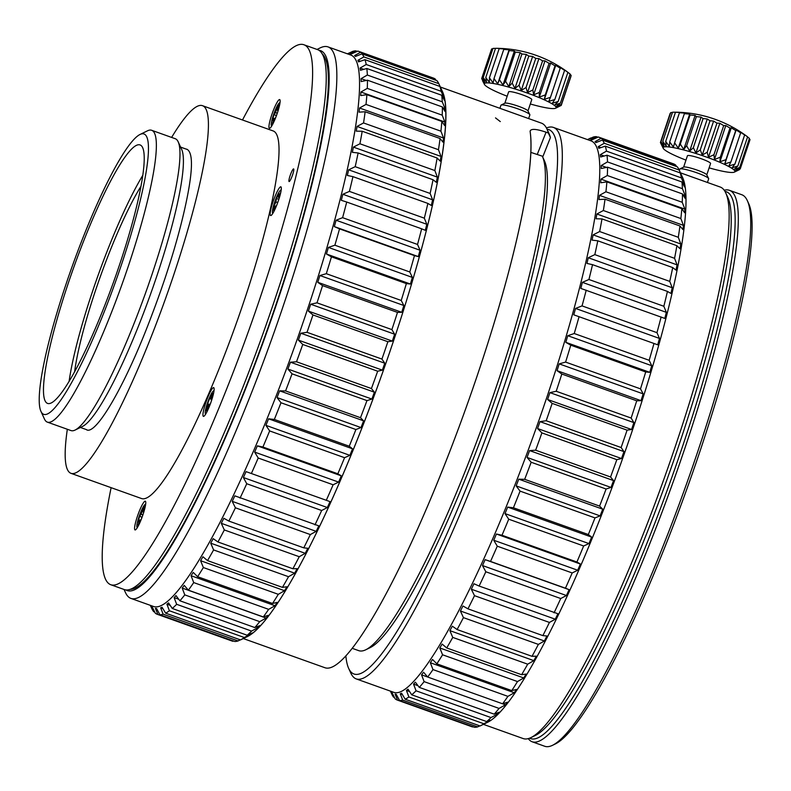 <?xml version="1.0" encoding="UTF-8"?>
<svg xmlns="http://www.w3.org/2000/svg" width="791" height="791" viewBox="0 0 791 791"><rect width="100%" height="100%" fill="white"/><g stroke="black" fill="none" stroke-linecap="round" stroke-linejoin="round"><path stroke-width="1.19" d="M130.594 589.335A284.908 44.019 -70.3 0 0 265.262 335.433A284.908 44.019 -70.3 0 0 321.986 53.689M186.795 149.183C193.716 152.515 192.915 172.903 184.412 210.347C177.075 242.362 166.159 277.414 151.664 315.52C126.382 383.19 96.393 435.179 86.694 429.849M171.617 137.416A195.229 30.157 109.7 0 1 202.437 105.668A195.229 30.157 109.7 0 1 165.151 299.66A195.229 30.157 109.7 0 1 71.052 473.354A195.229 30.157 109.7 0 1 67.334 429.266M242.491 119.985A286.738 44.296 109.7 0 1 258.528 91.41A286.738 44.296 109.7 0 1 303.843 44.731A286.738 44.296 109.7 0 1 249.066 329.649A286.738 44.296 109.7 0 1 110.869 584.767A286.738 44.296 109.7 0 1 111.116 487.671M303.843 44.731L317.458 49.596A286.738 44.296 109.7 0 1 262.691 334.514A286.738 44.296 109.7 0 1 124.494 589.631L110.869 584.767M118.334 167.267A137.268 21.209 109.7 0 1 140.027 144.921A137.268 21.209 109.7 0 1 113.805 281.319A137.268 21.209 109.7 0 1 47.648 403.45A137.268 21.209 109.7 0 1 60.086 308.955A137.268 21.209 109.7 0 1 118.334 167.267M142.706 175.454A137.268 21.209 -70.3 0 0 142.449 175.889A137.268 21.209 -70.3 0 0 92.132 292.561A137.268 21.209 -70.3 0 0 69.074 381.529M274.942 209.358L275.397 206.046L273.32 210.277L273.864 206.263L275.94 202.031L276.405 198.571L278.808 193.676L278.333 197.137L280.41 192.905L280.113 195.09M279.164 198.343L277.522 203.149M275.397 206.046L276.455 205.897M273.864 206.263L275.12 206.609M275.94 202.031L277.611 202.496M276.405 198.571L278.739 199.213M278.333 197.137L279.243 198.096M209.289 406.633L208.864 406.04L209.546 405.991M208.864 406.04L206.837 411.429L206.105 410.4L207.202 410.45M206.105 410.4L208.132 405.012L209.902 405.091M208.132 405.012L207.509 404.122L210.228 404.25M207.509 404.122L209.852 397.883L211.326 399.495M210.485 398.763L212.512 393.374L213.244 394.393L211.217 399.791L211.602 400.335M139.523 523.415L138.118 525.155L139.562 520.043L140.768 519.924M139.562 520.043L138 521.971L139.671 516.048L141.807 517.265M139.671 516.048L141.233 514.12L142.845 515.03M141.233 514.12L142.677 509.008L143.685 509.582M142.677 509.008L144.486 506.764L143.042 511.886L143.665 512.528M143.042 511.886L144.318 510.294M142.261 516.701L140.234 521.823M273.904 121.794L272.5 123.534L273.943 118.423L272.381 120.351L274.052 114.428L275.614 112.5L277.058 107.388L278.867 105.154L277.423 110.265L278.036 110.908M277.058 107.388L278.066 107.962M277.423 110.265L278.699 108.674M276.632 115.081L274.615 120.202M273.943 118.423L275.149 118.304M274.052 114.428L276.188 115.644M275.614 112.5L277.226 113.41M281.151 190.255A12.201 1.889 -70.3 0 0 280.973 190.097A12.201 1.889 -70.3 0 0 276.306 197.77A12.201 1.889 -70.3 0 0 272.45 210.95A12.201 1.889 -70.3 0 0 272.757 213.076A12.201 1.889 -70.3 0 0 273.004 213.076M213.966 391.07A12.201 1.889 -70.3 0 0 213.778 390.912A12.201 1.889 -70.3 0 0 208.073 401.274A12.201 1.889 -70.3 0 0 205.571 413.891A12.201 1.889 -70.3 0 0 205.808 413.881M145.593 504.628A12.201 1.889 -70.3 0 0 145.406 504.47A12.201 1.889 -70.3 0 0 144.12 505.479A12.201 1.889 -70.3 0 0 138.603 518.085A12.201 1.889 -70.3 0 0 137.199 527.449A12.201 1.889 -70.3 0 0 137.436 527.439M292.551 170.006A6.714 1.038 109.7 0 1 293.619 168.908A6.714 1.038 109.7 0 1 292.334 175.572A6.714 1.038 109.7 0 1 289.101 181.544A6.714 1.038 109.7 0 1 289.704 176.927A6.714 1.038 109.7 0 1 292.551 170.006M279.974 103.008A12.201 1.889 -70.3 0 0 279.787 102.85A12.201 1.889 -70.3 0 0 273.904 113.706A12.201 1.889 -70.3 0 0 271.58 125.828A12.201 1.889 -70.3 0 0 271.817 125.828M202.437 105.668L273.043 130.901A195.229 30.157 109.7 0 1 235.758 324.893A195.229 30.157 109.7 0 1 141.668 498.587L71.052 473.354M178.153 141.777L181.663 149.43A148.856 22.998 109.7 0 1 150.458 294.41A148.856 22.998 109.7 0 1 82.709 426.339L75.145 430.037A154.957 23.938 -70.3 0 0 145.663 292.7A154.957 23.938 -70.3 0 0 178.153 141.777A154.957 23.938 -70.3 0 0 175.266 138.722L151.654 130.288A154.957 23.938 109.7 0 1 137.614 236.944A154.957 23.938 109.7 0 1 71.852 396.904A154.957 23.938 109.7 0 1 47.371 422.137A154.957 23.938 109.7 0 1 44.484 419.082L40.974 411.429A148.856 22.998 -70.3 0 0 67.265 390.121A148.856 22.998 -70.3 0 0 133.501 225.979A148.856 22.998 -70.3 0 0 139.918 134.519A148.856 22.998 -70.3 0 0 72.179 266.438A148.856 22.998 -70.3 0 0 40.974 411.429M47.371 422.137L70.982 430.571A154.957 23.938 -70.3 0 0 75.145 430.037M139.918 134.519L147.482 130.822A154.957 23.938 109.7 0 1 151.654 130.288M211.266 390.111A15.256 2.353 109.7 0 1 213.956 387.936A15.256 2.353 109.7 0 1 210.762 402.787A15.256 2.353 109.7 0 1 203.821 416.303A15.256 2.353 109.7 0 1 206.54 400.592A15.256 2.353 109.7 0 1 211.266 390.111M142.884 503.679A15.256 2.353 109.7 0 1 143.685 502.453A15.256 2.353 109.7 0 1 145.584 501.494A15.256 2.353 109.7 0 1 142.39 516.345A15.256 2.353 109.7 0 1 135.449 529.861A15.256 2.353 109.7 0 1 136.101 520.498A15.256 2.353 109.7 0 1 142.884 503.679M277.265 102.059A15.256 2.353 109.7 0 1 279.965 99.874A15.256 2.353 109.7 0 1 277.562 112.401A15.256 2.353 109.7 0 1 271.026 127.035A15.256 2.353 109.7 0 1 269.82 128.241A15.256 2.353 109.7 0 1 270.482 118.877A15.256 2.353 109.7 0 1 277.265 102.059M278.452 189.306A15.256 2.353 109.7 0 1 281.141 187.121A15.256 2.353 109.7 0 1 277.948 201.982A15.256 2.353 109.7 0 1 271.006 215.498A15.256 2.353 109.7 0 1 270.206 212.878A15.256 2.353 109.7 0 1 278.452 189.306M74.601 371.899A120.914 18.677 109.7 0 1 95.207 291.404A120.914 18.677 109.7 0 1 140.887 186.409M660.999 141.718L670.748 112.589A118.976 99.439 119.9 0 1 672.439 112.49M739.872 168.967L735.323 171.538L740.277 168.73L735.314 170.629L739.664 167.534L734.196 169.383L737.855 165.981L732.021 167.811L734.898 164.113L728.847 165.991L730.894 161.987L724.774 163.964L725.97 159.663L719.919 161.789L720.255 157.221L714.431 159.535L713.947 154.729L708.479 157.271L707.213 152.258L702.24 155.066L700.282 149.894L695.912 152.989L693.351 147.709L689.683 151.101L686.628 145.762L683.74 149.459L680.319 144.11L678.263 148.115L674.624 142.815L673.428 147.106L669.71 141.905L669.364 146.464L665.725 141.411L666.21 146.216L662.799 141.352L672.538 112.213A118.976 108.96 125.7 0 1 676.958 112.223M665.715 141.411L675.465 112.273L677.393 112.233M675.474 112.282A118.976 115.17 138.5 0 1 680.735 112.49L679.459 112.777A118.976 117.869 179.3 0 1 684.788 113.133L684.373 113.686A118.976 116.999 -116.1 0 1 689.633 114.141L690.068 114.982A118.976 112.569 -93.8 0 1 695.111 115.486L696.377 116.633A118.976 104.719 -85.4 0 1 701.053 117.127L703.09 118.581A118.976 93.694 -81 0 1 707.283 119.016L710.031 120.766A118.976 79.812 -78.2 0 1 713.611 121.092L716.962 123.129A118.976 63.507 -76.2 0 1 719.85 123.297L723.696 125.601A118.976 45.275 -74.6 0 1 725.802 125.561L730.004 128.093A118.976 25.668 -73.1 0 1 731.289 127.816L735.709 130.535A118.976 5.28 -71.8 0 1 736.144 129.981L740.643 132.858A118.976 15.266 -70.5 0 0 740.218 132.018L744.647 134.984A118.976 35.358 -69.2 0 0 743.392 133.837L747.594 136.853A118.976 54.361 -67.7 0 0 747.09 136.457M747.574 136.932L749.413 138.405L739.664 167.534M749.255 138.89L750.026 139.602L740.287 168.73M662.799 141.352L664.054 146.355L661.009 141.718L662.967 146.889L660.406 142.518L662.977 147.798M660.406 142.518L670.145 113.39M669.7 141.896L679.449 112.767M674.614 142.805L684.363 113.677M678.263 148.115L689.633 114.141M680.309 144.11L690.059 114.982M683.74 149.459L695.111 115.486M686.618 145.752L696.367 116.623M689.683 151.101L701.053 117.127M693.341 147.709L703.09 118.571M695.912 152.989L707.283 119.016M700.272 149.894L710.021 120.766M702.24 155.066L713.611 121.092M707.213 152.258L716.962 123.129M708.479 157.271L719.85 123.297M713.937 154.72L723.686 125.591M714.431 159.535L725.802 125.561M720.255 157.221L730.004 128.083M719.919 161.789L731.289 127.816M725.97 159.663L735.709 130.535M724.774 163.964L736.144 129.981M730.894 161.987L740.643 132.848M734.898 164.113L744.647 134.984M737.855 165.981L747.604 136.853M709.112 167.86A37.83 4.865 -161.5 0 0 734.374 172.122A37.83 4.865 -161.5 0 0 734.78 171.805A37.83 4.865 -161.5 0 0 698.977 154.482A37.83 4.865 -161.5 0 0 663.244 148.312A37.83 4.865 -161.5 0 0 685.975 160.118M683.632 167.128L687.438 155.748A12.201 1.572 18.5 0 1 699.511 158.131A12.201 1.572 18.5 0 1 710.575 163.49A12.201 1.572 18.5 0 1 710.545 163.549M555.935 108.041L561.234 105.411L556.646 107.378L561.402 104.471L556.251 106.35L560.374 103.146L554.768 104.976L558.149 101.475L552.237 103.324L554.827 99.508L548.736 101.416L550.487 97.313L544.366 99.33L545.266 94.94L539.274 97.125L539.324 92.468L533.609 94.861L532.847 89.976L527.538 92.606L526.025 87.534L521.249 90.441L519.064 85.23L514.931 88.424L512.182 83.114L508.781 86.614L505.587 81.265L502.977 85.072L499.467 79.733L497.707 83.836L494.029 78.566L493.119 82.956L489.421 77.795L489.362 82.442L485.783 77.449L486.544 82.333L483.242 77.538L484.754 82.61L481.867 78.062L491.606 48.933A118.976 95.414 118.5 0 1 492.842 48.824M483.232 77.538L492.981 48.409A118.976 106.014 123.3 0 1 495.512 48.35M496.679 48.31L495.532 48.32A118.976 113.4 132.6 0 1 500.733 48.469L499.161 48.666A118.976 117.335 159.1 0 1 504.49 48.983L503.768 49.438A118.976 117.711 -133.2 0 1 509.078 49.863L509.216 50.604A118.976 114.507 -98.9 0 1 514.348 51.099L515.327 52.137A118.976 107.823 -87.7 0 1 520.152 52.641L521.931 53.986A118.976 97.866 -82.3 0 1 526.302 54.45L528.813 56.102A118.976 84.934 -79.1 0 1 532.62 56.468L535.774 58.405A118.976 69.42 -76.8 0 1 538.908 58.633L542.596 60.848A118.976 51.791 -75.1 0 1 544.979 60.877L549.073 63.339A118.976 32.599 -73.6 0 1 550.645 63.142L555.015 65.811A118.976 12.409 -72.3 0 1 555.737 65.356L560.236 68.174A118.976 8.157 -71 0 0 560.097 67.443L564.576 70.379A118.976 28.466 -69.7 0 0 563.597 69.351L567.898 72.347A118.976 47.915 -68.2 0 0 566.633 71.358M567.285 71.852L570.113 74.018L560.374 103.146M570.014 74.354L571.151 75.343L561.412 104.471M708.637 178.875A15.256 1.968 -161.5 0 0 708.677 178.806A15.256 1.968 -161.5 0 0 708.627 178.519L706.709 174.742A12.201 1.572 -161.5 0 0 695.665 169.6A12.201 1.572 -161.5 0 0 683.76 167.059L679.944 168.918A15.256 1.968 -161.5 0 0 679.746 169.126L679.331 170.362M481.867 78.062L484.043 83.273L482.48 80.573M481.679 79.001L481.937 78.24M485.783 77.449L495.522 48.32M489.411 77.795L499.161 48.666M494.019 78.556L503.758 49.428M497.707 83.836L509.078 49.863M499.457 79.723L509.206 50.594M502.977 85.072L514.348 51.099M505.578 81.255L515.317 52.127M508.781 86.614L520.152 52.641M512.173 83.114L521.922 53.976M514.931 88.424L526.302 54.45M519.054 85.22L528.803 56.092M521.249 90.441L532.62 56.468M526.015 87.534L535.764 58.405M527.538 92.606L538.908 58.633M532.847 89.976L542.586 60.838M533.609 94.861L544.979 60.877M539.324 92.468L549.073 63.339M539.274 97.125L550.645 63.142M545.266 94.93L555.015 65.801M544.366 99.33L555.737 65.356M550.487 97.303L560.236 68.174M554.827 99.508L564.576 70.379M558.159 101.475L567.898 72.347M561.234 105.411L570.983 76.282M708.627 178.519A15.256 1.968 -161.5 0 0 694.834 172.102A15.256 1.968 -161.5 0 0 679.944 168.918M530.316 103.977A37.83 4.865 -161.5 0 0 555.401 108.308A37.83 4.865 -161.5 0 0 555.579 108.229A37.83 4.865 -161.5 0 0 521.753 91.113A37.83 4.865 -161.5 0 0 484.448 84.429A37.83 4.865 -161.5 0 0 507.179 96.225M566.435 595.534L482.47 565.535L485.14 559.662L569.105 589.661L566.435 595.534L560.74 598.53L485.822 571.764A298.939 46.185 109.7 0 1 479.128 586.052L557.922 613.737L555.282 619.205L549.429 622.438L474.501 595.663A298.939 46.185 109.7 0 1 467.956 608.843L542.873 635.618L546.937 635.994L544.376 640.987L538.364 644.398L463.437 617.633A298.939 46.185 109.7 0 1 457.099 629.547L532.027 656.322L536.298 656.174L533.836 660.643L527.686 664.183L452.759 637.408A298.939 46.185 109.7 0 1 446.697 647.948L521.615 674.713L526.104 674.061L523.761 677.956L517.492 681.565L442.574 654.79A298.939 46.185 109.7 0 1 436.85 663.827L511.777 690.602L516.474 689.465L514.279 692.738L507.911 696.367L432.993 669.591A298.939 46.185 109.7 0 1 427.674 677.027L502.601 703.792L507.515 702.21L505.498 704.83L499.052 708.41L424.124 681.634A298.939 46.185 109.7 0 1 419.279 687.389L494.197 714.164L499.319 712.157L497.49 714.095L490.993 717.575L416.066 690.8A298.939 46.185 109.7 0 1 411.735 694.805L486.663 721.58L489.728 720.206M409.59 691.571L406.406 690.434L408.018 689.198L411.735 694.805M490.371 720.433L483.825 723.755L408.907 696.98L406.406 690.434M408.907 696.98A298.939 46.185 109.7 0 1 405.14 699.195L480.068 725.97A298.939 46.185 -70.3 0 0 480.345 725.831A298.939 46.185 -70.3 0 0 483.825 723.755M402.372 694.538L400.236 693.776L401.61 693.252L405.14 699.195M479.791 725.871L477.645 726.889L402.718 700.114L400.236 693.776M402.718 700.114A298.939 46.185 109.7 0 1 399.564 700.519L474.481 727.285A298.939 46.185 -70.3 0 0 477.645 726.889M396.35 694.538L395.085 694.093L396.212 694.29L399.564 700.519M472.949 726.741L397.576 700.164L395.085 694.093M397.576 700.164A298.939 46.185 109.7 0 1 397.389 700.094L472.306 726.87A298.939 46.185 -70.3 0 0 472.504 726.939M397.389 700.094A298.939 46.185 109.7 0 1 395.065 698.75L391.881 692.283L391.011 691.364L393.532 697.128A298.939 46.185 109.7 0 1 391.822 694.201L390.408 691.126M394.412 697.444L393.532 697.128M587.486 139.602L590.521 138.109A298.939 46.185 109.7 0 1 590.808 137.98L591.085 138.079M587.495 139.602L590.808 137.98M602.416 140.056A298.939 46.185 109.7 0 1 604.255 143.27L679.182 170.045A298.939 46.185 -70.3 0 0 679.044 169.749A298.939 46.185 -70.3 0 0 677.333 166.822L602.416 140.056L595.89 142.588L595.03 141.658L600.883 138.435A298.939 46.185 109.7 0 0 598.56 137.08A298.939 46.185 109.7 0 0 598.372 137.011L591.826 139.859L590.689 139.661L596.384 136.655A298.939 46.185 109.7 0 0 593.23 137.061L587.703 139.681M596.384 136.655L597.917 137.209M600.883 138.435L675.811 165.2A298.939 46.185 -70.3 0 0 673.487 163.856L598.56 137.08M595.03 141.658L596.711 142.261M675.811 165.2L676.453 166.506M682 176.611L680.23 172.913L605.313 146.137L598.846 148.312L598.243 146.681L604.255 143.27M598.243 146.681L600.883 147.63M679.182 170.045L682.208 176.69M605.313 146.137A298.939 46.185 109.7 0 1 606.47 151.13L681.387 177.896A298.939 46.185 -70.3 0 0 680.23 172.913M683.167 184.273L684.284 184.669L684.601 186.992L681.951 181.989L607.033 155.214L600.636 156.994L600.32 154.67L606.47 151.13M600.32 154.67L604.116 156.025M681.387 177.896L684.284 184.669M607.033 155.214A298.939 46.185 109.7 0 1 607.488 161.918L682.415 188.683A298.939 46.185 -70.3 0 0 681.951 181.989M682.949 194.724L685.184 195.525L685.224 198.521L682.485 193.943L607.557 167.178L601.259 168.513L601.219 165.527L607.488 161.918M601.219 165.527L606.479 167.405M682.415 188.683L685.184 195.525M607.557 167.178A298.939 46.185 109.7 0 1 607.31 175.513L682.228 202.288A298.939 46.185 -70.3 0 0 682.485 193.943M600.942 179.132L684.907 209.14L684.66 212.759L681.812 208.666L606.885 181.89L600.695 182.761L600.942 179.132L607.31 175.513M682.228 202.288L684.907 209.14M606.885 181.89A298.939 46.185 109.7 0 1 605.926 191.778L680.853 218.543A298.939 46.185 -70.3 0 0 681.812 208.666M599.479 195.357L683.444 225.356L682.93 229.578L679.944 225.969L605.016 199.194L598.965 199.569L599.479 195.357L605.926 191.778M680.853 218.543L683.444 225.356M605.016 199.194A298.939 46.185 109.7 0 1 603.365 210.525L678.292 237.3A298.939 46.185 -70.3 0 0 679.944 225.969M596.859 213.995L680.824 244.004L680.033 248.769L676.898 245.685L601.981 218.909L596.068 218.771L596.859 213.995L603.365 210.525M678.292 237.3L680.824 244.004M601.981 218.909A298.939 46.185 109.7 0 1 599.647 231.545L674.575 258.321A298.939 46.185 -70.3 0 0 676.898 245.685M593.112 234.868L677.076 264.866L676.018 270.136L672.726 267.585L597.798 240.81L592.054 240.128L593.112 234.868L599.647 231.545M674.575 258.321L677.076 264.866M597.798 240.81A298.939 46.185 109.7 0 1 594.822 254.623L669.75 281.398A298.939 46.185 -70.3 0 0 672.726 267.585M588.267 257.737L672.231 287.736L670.926 293.441L667.446 291.424L592.528 264.659L586.962 263.433L588.267 257.737L594.822 254.623M669.75 281.398L672.231 287.736M592.528 264.659A298.939 46.185 109.7 0 1 588.929 279.5L663.857 306.275A298.939 46.185 -70.3 0 0 667.446 291.424M582.384 282.347L666.348 312.346L664.806 318.427L580.841 288.418L582.384 282.347L588.929 279.5M663.857 306.275L666.348 312.346M586.22 290.188A298.939 46.185 109.7 0 1 582.047 305.899L656.965 332.665A298.939 46.185 -70.3 0 0 661.138 316.964M575.532 308.431L659.486 338.429L657.726 344.817L573.762 314.818L575.532 308.431L582.047 305.899M656.965 332.665L659.486 338.429M657.726 344.817L573.762 314.818M578.943 317.132A298.939 46.185 109.7 0 1 574.236 333.525L649.164 360.3A298.939 46.185 -70.3 0 0 653.86 343.897M567.77 335.7L651.735 365.699L649.767 372.334L565.802 342.325L567.77 335.7L574.236 333.525M649.164 360.3L651.735 365.699M649.767 372.334L645.703 371.958L570.776 345.183L565.802 342.325M570.776 345.183A298.939 46.185 109.7 0 1 565.595 362.09L640.512 388.865A298.939 46.185 -70.3 0 0 645.703 371.958M559.197 363.87L643.162 393.869L641.017 400.661L557.052 370.663L559.197 363.87L565.595 362.09M640.512 388.865L643.162 393.869M641.017 400.661L636.745 400.81L561.818 374.034L557.052 370.663M561.818 374.034A298.939 46.185 109.7 0 1 556.211 391.268L631.129 418.043A298.939 46.185 -70.3 0 0 636.745 400.81M549.913 392.613L633.878 422.612L631.574 429.503L547.609 399.495L549.913 392.613L556.211 391.268M631.129 418.043L633.878 422.612M631.574 429.503L627.085 430.156L552.158 403.38L547.609 399.495M552.158 403.38A298.939 46.185 109.7 0 1 546.185 420.753L621.113 447.528A298.939 46.185 -70.3 0 0 627.085 430.156M539.996 421.623L623.961 451.621L621.528 458.533L537.564 428.524L539.996 421.623L546.185 420.753M621.113 447.528L623.961 451.621M621.528 458.533L616.832 459.66L541.904 432.895L537.564 428.524M541.904 432.895A298.939 46.185 109.7 0 1 535.636 450.208L610.563 476.983A298.939 46.185 -70.3 0 0 616.832 459.66M529.584 450.583L613.549 480.592L611.008 487.434L527.043 457.425L529.584 450.583L535.636 450.208M610.563 476.983L613.549 480.592M611.008 487.434L606.094 489.016L531.166 462.251L527.043 457.425M531.166 462.251A298.939 46.185 109.7 0 1 524.67 479.326L599.598 506.092A298.939 46.185 -70.3 0 0 606.094 489.016M518.767 479.178L602.732 509.186L600.112 515.89L516.147 485.892L518.767 479.178L524.67 479.326M599.598 506.092L602.732 509.186M600.112 515.89L594.99 517.897L520.073 491.122L516.147 485.892M520.073 491.122A298.939 46.185 109.7 0 1 513.418 507.773L588.336 534.538A298.939 46.185 -70.3 0 0 594.99 517.897M507.674 507.09L591.638 537.099L588.969 543.595L505.004 513.596L507.674 507.09L513.418 507.773M588.336 534.538L591.638 537.099M588.969 543.595L583.649 545.978L508.732 519.203L505.004 513.596M508.732 519.203A298.939 46.185 109.7 0 1 501.988 535.24L576.916 562.005A298.939 46.185 -70.3 0 0 583.649 545.978M496.422 534.014L580.386 564.023L577.707 570.242L493.742 540.243L496.422 534.014L501.988 535.24M576.916 562.005L580.386 564.023M577.707 570.242L572.19 572.951L497.272 546.185L493.742 540.243M497.272 546.185A298.939 46.185 109.7 0 1 490.519 561.432L565.446 588.197A298.939 46.185 -70.3 0 0 572.19 572.951M485.14 559.662L490.519 561.432M565.446 588.197L569.105 589.661M485.822 571.764L482.47 565.535M554.056 612.827A298.939 46.185 -70.3 0 0 560.74 598.53M555.282 619.205L471.317 589.206L473.957 583.738L479.128 586.052M474.501 595.663L471.317 589.206M542.873 635.618A298.939 46.185 -70.3 0 0 549.429 622.438M544.376 640.987L460.411 610.988L462.982 605.995L467.956 608.843M463.437 617.633L460.411 610.988M532.027 656.322A298.939 46.185 -70.3 0 0 538.364 644.398M533.836 660.643L449.871 630.645L452.333 626.175L457.099 629.547M452.759 637.408L449.871 630.645M521.615 674.713A298.939 46.185 -70.3 0 0 527.686 664.183M523.761 677.956L439.796 647.958L442.139 644.062L446.697 647.948M442.574 654.79L439.796 647.958M511.777 690.602A298.939 46.185 -70.3 0 0 517.492 681.565M514.279 692.738L430.324 662.739L432.519 659.467L436.85 663.827M432.993 669.591L430.324 662.739M502.601 703.792A298.939 46.185 -70.3 0 0 507.911 696.367M505.498 704.83L421.534 674.832L423.551 672.202L427.674 677.027M424.124 681.634L421.534 674.832M494.197 714.164A298.939 46.185 -70.3 0 0 499.052 708.41M418.004 685.698L413.535 684.096L415.354 682.158L419.279 687.389M497.49 714.095L495.858 713.512M416.066 690.8L413.535 684.096M486.663 721.58A298.939 46.185 -70.3 0 0 490.993 717.575M679.044 169.749L682.554 177.402A292.838 45.235 109.7 0 1 621.172 462.606A292.838 45.235 109.7 0 1 487.909 722.143L480.345 725.831M483.39 724.348L523.177 738.567A292.838 45.235 -70.3 0 0 529.565 738.201A292.838 45.235 -70.3 0 0 531.048 737.558A292.838 45.235 -70.3 0 0 664.311 478.021A292.838 45.235 -70.3 0 0 725.693 192.816A292.838 45.235 -70.3 0 0 720.245 187.042L680.458 172.824M725.693 192.816L727.799 197.404A289.18 44.672 109.7 0 1 667.189 479.049A289.18 44.672 109.7 0 1 535.586 735.333L531.048 737.558M504.836 103.235L508.643 91.855A12.201 1.572 18.5 0 1 520.705 94.238A12.201 1.572 18.5 0 1 531.779 99.607L527.973 110.977M546.443 127.994A292.838 45.235 109.7 0 1 553.374 127.41L590.828 140.798A292.838 45.235 109.7 0 1 547.372 395.727A292.838 45.235 109.7 0 1 400.147 691.957A292.838 45.235 109.7 0 1 393.76 692.323L356.296 678.935A292.838 45.235 109.7 0 1 350.848 673.161L348.742 668.573A289.18 44.672 -70.3 0 0 505.815 381.381A289.18 44.672 -70.3 0 0 547.056 129.269M528.645 118.581L529.871 114.913A15.256 1.968 -161.5 0 0 529.832 114.636L527.913 110.849A12.201 1.572 -161.5 0 0 516.869 105.717A12.201 1.572 -161.5 0 0 504.965 103.176L501.148 105.035A15.256 1.968 -161.5 0 0 500.95 105.233L499.922 108.308M553.374 127.41A292.838 45.235 109.7 0 1 509.908 382.34A292.838 45.235 109.7 0 1 356.296 678.935M150.31 605.333L151.842 608.675A298.939 46.185 109.7 0 0 153.751 611.73L151.229 605.936L152.129 606.796L155.323 613.243A298.939 46.185 109.7 0 0 157.28 614.3L232.208 641.076A298.939 46.185 -70.3 0 0 232.821 641.264L157.893 614.488A298.939 46.185 109.7 0 1 157.28 614.3M154.749 612.086L153.751 611.73M233.424 640.997L232.821 641.264M156.737 608.872L155.402 608.388L156.559 608.526L159.92 614.736L234.848 641.501A298.939 46.185 -70.3 0 0 238.061 640.937L163.134 614.162A298.939 46.185 109.7 0 1 159.92 614.736M157.893 614.488L155.402 608.388M240.345 639.85L238.061 640.937M162.877 608.605L160.652 607.804L162.046 607.221L165.596 613.134L240.513 639.909L243.312 638.545M163.134 614.162L160.652 607.804M240.513 639.909A298.939 46.185 -70.3 0 0 244.33 637.526L169.412 610.761A298.939 46.185 109.7 0 1 165.596 613.134M170.194 605.372L166.911 604.195L168.542 602.89L172.28 608.467L247.197 635.242L252.507 632.899L244.33 637.526M250.876 634.194L250.154 633.937M169.412 610.761L166.911 604.195M247.197 635.242A298.939 46.185 -70.3 0 0 251.578 631.08L176.65 604.304A298.939 46.185 109.7 0 1 172.28 608.467M178.726 599.232L174.119 597.591L175.958 595.583L179.903 600.784L254.821 627.55L259.923 625.582L258.084 627.589L251.578 631.08M258.084 627.589L256.343 626.966M176.65 604.304L174.119 597.591M254.821 627.55A298.939 46.185 -70.3 0 0 259.715 621.647L184.787 594.881A298.939 46.185 109.7 0 1 179.903 600.784M266.152 618.068L182.187 588.059L184.234 585.38L188.377 590.155L263.294 616.931L268.189 615.378L266.152 618.068L259.715 621.647M184.787 594.881L182.187 588.059M263.294 616.931A298.939 46.185 -70.3 0 0 268.653 609.347L193.726 582.581A298.939 46.185 109.7 0 1 188.377 590.155M275.011 605.728L191.046 575.719L193.251 572.387L197.612 576.718L272.539 603.484L277.216 602.396L275.011 605.728L268.653 609.347M193.726 582.581L191.046 575.719M272.539 603.484A298.939 46.185 -70.3 0 0 278.294 594.318L203.366 567.543A298.939 46.185 109.7 0 1 197.612 576.718M284.552 590.709L200.588 560.71L202.941 556.755L207.509 560.601L282.436 587.367L286.906 586.764L284.552 590.709L278.294 594.318M203.366 567.543L200.588 560.71M282.436 587.367A298.939 46.185 -70.3 0 0 288.527 576.708L213.6 549.933A298.939 46.185 109.7 0 1 207.509 560.601M294.667 573.178L210.703 543.17L213.174 538.651L217.96 541.983L292.888 568.759L297.139 568.66L294.667 573.178L288.527 576.708M213.6 549.933L210.703 543.17M292.888 568.759A298.939 46.185 -70.3 0 0 299.245 556.716L224.318 529.95A298.939 46.185 109.7 0 1 217.96 541.983M305.247 553.314L221.282 523.316L223.853 518.273L228.846 521.081L303.774 547.856L307.818 548.282L305.247 553.314L299.245 556.716M224.318 529.95L221.282 523.316M303.774 547.856A298.939 46.185 -70.3 0 0 310.339 534.568L235.411 507.802A298.939 46.185 109.7 0 1 228.846 521.081M316.182 531.354L232.218 501.356L234.858 495.848L318.822 525.857L316.182 531.354L310.339 534.568M235.411 507.802L232.218 501.356M314.976 524.888A298.939 46.185 -70.3 0 0 321.67 510.502L246.743 483.736A298.939 46.185 109.7 0 1 240.049 498.112M327.345 507.535L243.381 477.527L246.06 471.624L330.025 501.623L327.345 507.535L321.67 510.502M246.743 483.736L243.381 477.527M246.06 471.624L330.025 501.623M326.376 500.11A298.939 46.185 -70.3 0 0 333.13 484.784L258.202 458.019A298.939 46.185 109.7 0 1 251.449 473.334M338.617 482.105L254.662 452.106L257.342 445.847L341.307 475.856L338.617 482.105L333.13 484.784M258.202 458.019L254.662 452.106M257.342 445.847L262.919 447.024L337.846 473.789L341.307 475.856M337.846 473.789A298.939 46.185 -70.3 0 0 344.579 457.702L269.652 430.927A298.939 46.185 109.7 0 1 262.919 447.024M349.879 455.349L265.914 425.35L268.584 418.825L352.539 448.823L349.879 455.349L344.579 457.702M269.652 430.927L265.914 425.35M268.584 418.825L274.339 419.448L349.266 446.223L352.539 448.823M349.266 446.223A298.939 46.185 -70.3 0 0 355.901 429.533L280.983 402.757A298.939 46.185 109.7 0 1 274.339 419.448M361.003 427.565L277.038 397.566L279.648 390.843L363.613 420.842L361.003 427.565L355.901 429.533M280.983 402.757L277.038 397.566M279.648 390.843L285.571 390.932L360.498 417.707L363.613 420.842M360.498 417.707A298.939 46.185 -70.3 0 0 366.975 400.602L292.047 373.827A298.939 46.185 109.7 0 1 285.571 390.932M371.869 399.05L287.904 369.051L290.435 362.199L374.4 392.198L371.869 399.05L366.975 400.602M292.047 373.827L287.904 369.051M290.435 362.199L296.506 361.774L371.424 388.549L374.4 392.198M371.424 388.549A298.939 46.185 -70.3 0 0 377.673 371.216L302.745 344.451A298.939 46.185 109.7 0 1 296.506 361.774M382.35 370.129L298.395 340.12L300.817 333.219L384.782 363.217L382.35 370.129L377.673 371.216M302.745 344.451L298.395 340.12M300.817 333.219L307.007 332.309L381.934 359.074L384.782 363.217M381.934 359.074A298.939 46.185 -70.3 0 0 387.877 341.712L312.949 314.937A298.939 46.185 109.7 0 1 307.007 332.309M392.346 341.099L308.381 311.1L310.675 304.219L394.64 334.217L392.346 341.099L387.877 341.712M312.949 314.937L308.381 311.1M310.675 304.219L316.983 302.834L391.901 329.61L394.64 334.217M391.901 329.61A298.939 46.185 -70.3 0 0 397.478 312.396L322.55 285.62A298.939 46.185 109.7 0 1 316.983 302.834M401.739 312.297L317.774 282.288L319.9 275.515L403.865 305.514L401.739 312.297L397.478 312.396M322.55 285.62L317.774 282.288M319.9 275.515L326.307 273.696L401.225 300.471L403.865 305.514M401.225 300.471A298.939 46.185 -70.3 0 0 406.366 283.603L331.449 256.828A298.939 46.185 109.7 0 1 326.307 273.696M410.42 284.028L326.456 254.02L328.403 247.415L412.368 277.414L410.42 284.028L406.366 283.603M331.449 256.828L326.456 254.02M328.403 247.415L334.88 245.21L409.797 271.975L412.368 277.414M409.797 271.975A298.939 46.185 -70.3 0 0 414.454 255.631L339.537 228.866A298.939 46.185 109.7 0 1 334.88 245.21M418.301 256.6L334.336 226.602L336.086 220.234L420.051 250.243L418.301 256.6L414.454 255.631M339.537 228.866L334.336 226.602M336.086 220.234L342.602 217.673L417.529 244.449L420.051 250.243M417.529 244.449A298.939 46.185 -70.3 0 0 421.652 228.807L346.725 202.041A298.939 46.185 109.7 0 1 342.602 217.673M346.725 202.041L341.326 200.321L342.859 194.27L426.824 224.278L425.291 230.319L421.652 228.807M342.859 194.27L349.404 191.402L424.332 218.178L426.824 224.278M424.332 218.178A298.939 46.185 -70.3 0 0 427.872 203.416L352.944 176.64A298.939 46.185 109.7 0 1 349.404 191.402M352.944 176.64L347.358 175.473L348.643 169.808L432.608 199.807L431.322 205.472L427.872 203.416M348.643 169.808L355.199 166.683L430.126 193.449L432.608 199.807M430.126 193.449A298.939 46.185 -70.3 0 0 433.043 179.735L358.115 152.96A298.939 46.185 109.7 0 1 355.199 166.683M358.115 152.96L352.361 152.337L353.399 147.116L437.354 177.115L436.325 182.335L433.043 179.735M353.399 147.116L359.935 143.774L434.862 170.549L437.354 177.115M434.862 170.549A298.939 46.185 -70.3 0 0 437.126 158.022L362.199 131.247A298.939 46.185 109.7 0 1 359.935 143.774M362.199 131.247L356.276 131.158L357.048 126.431L441.012 156.44L440.241 161.156L437.126 158.022M357.048 126.431L363.544 122.951L438.471 149.717L441.012 156.44M438.471 149.717A298.939 46.185 -70.3 0 0 440.063 138.524L365.135 111.749A298.939 46.185 109.7 0 1 363.544 122.951M365.135 111.749L359.065 112.164L359.559 108.001L443.524 138L443.029 142.172L440.063 138.524M359.559 108.001L366.006 104.412L440.923 131.187L443.524 138M440.923 131.187A298.939 46.185 -70.3 0 0 441.823 121.438L366.895 94.663A298.939 46.185 109.7 0 1 366.006 104.412M366.895 94.663L360.696 95.582L360.914 92.013L444.878 122.012L444.661 125.581L441.823 121.438M360.914 92.013L367.271 88.384L442.199 115.16L444.878 122.012M442.199 115.16A298.939 46.185 -70.3 0 0 442.387 106.963L367.459 80.198A298.939 46.185 109.7 0 1 367.271 88.384M442.93 107.883L445.046 108.644L445.115 111.571L442.387 106.963M367.459 80.198L361.151 81.572L361.091 78.645L366.203 80.464M361.091 78.645L367.34 75.036L442.268 101.802L445.046 108.644M442.268 101.802A298.939 46.185 -70.3 0 0 441.754 95.256L366.826 68.491A298.939 46.185 109.7 0 1 367.34 75.036M443.019 97.669L444.048 98.035L444.394 100.299L441.754 95.256M366.826 68.491L360.429 70.3L360.083 68.036L363.761 69.351M360.083 68.036L366.213 64.506L441.141 91.281L444.048 98.035M441.141 91.281A298.939 46.185 -70.3 0 0 439.925 86.446L364.997 59.681A298.939 46.185 109.7 0 1 366.213 64.506M441.724 90.273L439.925 86.446M364.997 59.681L358.531 61.886L357.908 60.314L360.449 61.223M357.908 60.314L363.9 56.922L438.827 83.688L441.862 90.322M438.827 83.688A298.939 46.185 -70.3 0 0 436.919 80.633L361.991 53.857A298.939 46.185 109.7 0 1 363.9 56.922M361.991 53.857L355.475 56.428L354.586 55.568L356.187 56.141M354.586 55.568L360.429 52.354L435.347 79.12L435.92 80.277M435.347 79.12A298.939 46.185 -70.3 0 0 433.389 78.062L358.461 51.286A298.939 46.185 109.7 0 1 360.429 52.354M347.516 53.857L352.618 51.425A298.939 46.185 109.7 0 1 355.831 50.861L350.156 53.837L351.303 53.966L357.848 51.099A298.939 46.185 109.7 0 1 358.461 51.286M355.831 50.861L357.245 51.366M347.378 53.808L350.324 52.513M529.832 114.636A15.256 1.968 -161.5 0 0 516.039 108.209A15.256 1.968 -161.5 0 0 501.148 105.035M345.865 656.065A289.18 44.672 -70.3 0 0 348.742 668.573M440.32 86.941L442.456 91.608A292.838 45.235 109.7 0 1 445.817 112.678A292.838 45.235 109.7 0 1 369.179 409.174A292.838 45.235 109.7 0 1 247.81 636.35L243.292 638.555L325.081 667.782A292.838 45.235 -70.3 0 0 446.164 460.777A292.838 45.235 -70.3 0 0 530.959 143.102A292.838 45.235 -70.3 0 0 530.099 131.286C530.741 128.508 536.071 128.804 546.067 132.186L548.341 133.007L550.427 137.545A289.18 44.672 -70.3 0 0 549.003 133.511L546.897 128.923A292.838 45.235 -70.3 0 0 541.449 123.149A292.838 45.235 -70.3 0 1 548.341 133.007A292.838 45.235 -70.3 0 0 546.897 128.923M544.366 160.652A261.722 40.43 109.7 0 1 489.5 415.562A261.722 40.43 109.7 0 1 370.396 647.513L365.857 649.737A265.38 40.994 -70.3 0 0 486.564 414.721A265.38 40.994 -70.3 0 0 542.3 156.143L544.366 160.652M352.331 648.363L358.728 650.647A265.38 40.994 -70.3 0 0 365.857 649.737M550.427 137.545L542.962 156.381L530.791 152.366M130.96 598.421L153.662 606.529A292.838 45.235 -70.3 0 0 274.744 399.534A292.838 45.235 -70.3 0 0 359.539 81.849A292.838 45.235 -70.3 0 0 350.729 55.004L328.028 46.896A292.838 45.235 109.7 0 1 336.828 73.741A292.838 45.235 109.7 0 1 231.12 442.307A292.838 45.235 109.7 0 1 130.96 598.421A292.838 45.235 109.7 0 1 125.512 592.647L124.049 589.473M317.023 49.438L320.157 47.905A292.838 45.235 109.7 0 1 328.028 46.896M125.967 589.977A286.738 44.296 -70.3 0 0 225.405 437.789A286.738 44.296 -70.3 0 0 318.822 50.258M724.23 190.236A292.838 45.235 109.7 0 1 729.332 190.285L741.82 194.744A292.838 45.235 109.7 0 1 747.268 200.519L748.672 203.584A290.396 44.86 109.7 0 1 687.794 486.416A290.396 44.86 109.7 0 1 555.648 743.787L552.622 745.26A292.838 45.235 109.7 0 1 544.742 746.269L532.254 741.81A292.838 45.235 109.7 0 1 528.279 738.616M747.268 200.519A292.838 45.235 109.7 0 1 685.886 485.733A292.838 45.235 109.7 0 1 552.622 745.26M729.332 190.285A292.838 45.235 109.7 0 1 673.398 481.274A292.838 45.235 109.7 0 1 532.254 741.81M725.001 191.452A290.396 44.86 109.7 0 1 670.768 480.335A290.396 44.86 109.7 0 1 529.654 738.161M537.287 154.354L546.067 132.186L548.341 133.007M442.1 90.866A292.838 45.235 109.7 0 1 379.987 379.848A292.838 45.235 109.7 0 1 245.843 637.17M243.292 638.555L325.081 667.782A292.838 45.235 -70.3 0 0 452.007 445.699A292.838 45.235 -70.3 0 0 530.099 131.286M495.512 117.899L500.288 121.587M80.415 427.466L86.654 429.691M180.595 147.106L186.834 149.331M747.129 136.497A122.012 122.012 0 0 0 677.363 112.233M734.374 172.122L739.654 169.541M663.244 148.312L662.917 147.69M566.682 71.388A122.012 122.012 0 0 0 496.53 48.31M710.575 163.49L706.768 174.87M555.579 108.229L557.546 107.269M484.448 84.429L482.451 80.514M708.677 178.806L707.451 182.464M440.36 87.03L541.449 123.149L440.36 87.03"/></g></svg>
